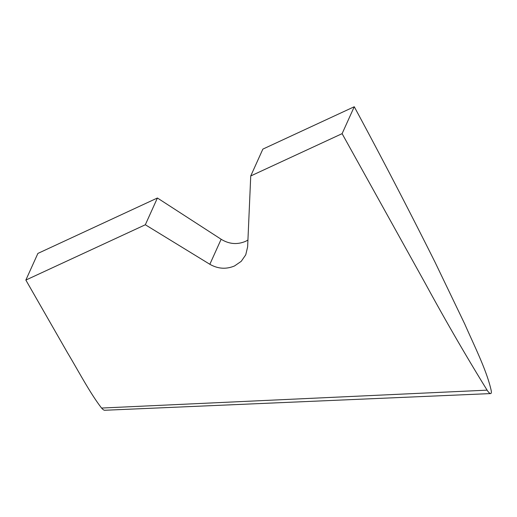 <?xml version="1.0" encoding="UTF-8"?>
<svg xmlns="http://www.w3.org/2000/svg" width="517" height="517" viewBox="0 0 517 517"><rect width="100%" height="100%" fill="white"/><g stroke="black" fill="none" stroke-linecap="round" stroke-linejoin="round"><path stroke-width="0.78" d="M247.914 240.095L245.685 241.284C237.329 244.858 229.154 244.179 221.147 239.255L157.407 198.005L145.329 224.759L25.85 280.072L37.883 253.427L157.407 198.005M145.329 224.759L209.844 264.284C217.967 268.905 226.2 269.454 234.55 265.938L241.219 261.337L245.743 254.836L247.63 246.868L250.739 175.961L262.862 149.109L354.261 106.735C381.753 157.691 408.695 209.534 435.075 262.268L464.77 324.075C474.354 345.97 486.736 370.463 491.15 390.335A8.524 2.21 -114.9 0 1 490.601 393.579A8.524 2.21 -114.9 0 1 487.098 390.154C466.244 356.387 445.68 320.883 425.42 283.652L342.105 133.657L354.261 106.735M490.601 393.579L104.718 410.265A13.041 3.386 -114.9 0 1 104.718 410.265A13.041 3.386 -114.9 0 1 101.578 408.055C90.158 393.34 78.674 371.406 67.372 352.536L25.85 280.072M487.098 390.154L101.578 408.055M342.105 133.657L250.739 175.961M209.844 264.284L221.147 239.255"/></g></svg>

